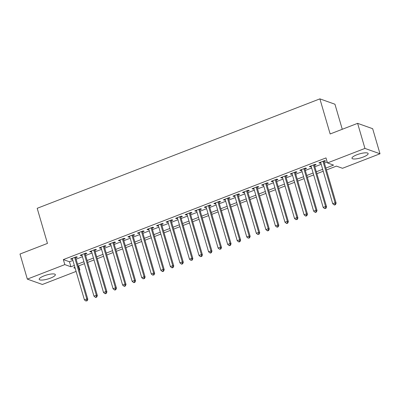 <?xml version="1.0" encoding="UTF-8"?>
<svg xmlns="http://www.w3.org/2000/svg" width="400" height="400" viewBox="0 0 400 400"><rect width="100%" height="100%" fill="white"/><g stroke="black" fill="none" stroke-linecap="round" stroke-linejoin="round"><path stroke-width="0.6" d="M44.1 275.86A8.415 2.09 -16.3 0 1 55.35 274.625A8.415 2.09 -16.3 0 1 50.45 278.12A8.415 2.09 -16.3 0 1 39.2 279.35A8.415 2.09 -16.3 0 1 44.1 275.86M356.885 154.775A8.415 2.09 -16.3 0 1 368.135 153.54A8.415 2.09 -16.3 0 1 363.23 157.035A8.415 2.09 -16.3 0 1 351.98 158.265A8.415 2.09 -16.3 0 1 356.885 154.775M342.27 129.28L334.945 104.225L319.89 98.865L37.19 208.305L47.46 243.41L20 254.04L27.335 279.115L64.82 264.605L70.92 266.775L74.355 265.45M319.89 98.865L330.155 133.97L357.615 123.345L372.665 128.7L380 153.775L342.515 168.29L336.41 166.115L326.43 169.98M78.68 265.89L79.875 269.965L79.305 270.18M76.1 271.425L42.385 284.475L27.335 279.115M75.675 257.765L77.345 257.12L76.33 256.755L70.6 258.975L71.615 259.34L72.47 259.005M85.225 254.07L86.9 253.42L85.88 253.06L80.15 255.28L81.165 255.64L82.02 255.31M94.775 250.37L96.45 249.725L95.43 249.365L89.7 251.58L90.72 251.945L91.57 251.615M104.33 246.675L106 246.025L104.98 245.665L99.25 247.885L100.27 248.245L101.12 247.915M113.88 242.975L115.55 242.33L114.53 241.97L108.8 244.185L109.82 244.55L110.67 244.22M123.43 239.28L125.1 238.635L124.085 238.27L118.355 240.49L119.37 240.85L120.22 240.52M132.98 235.585L134.65 234.935L133.635 234.575L127.905 236.79L128.92 237.155L129.775 236.825M142.53 231.885L144.2 231.24L143.185 230.875L137.455 233.095L138.47 233.455L139.325 233.125M152.08 228.19L153.75 227.54L152.735 227.18L147.005 229.395L148.02 229.76L148.875 229.43M161.63 224.49L163.3 223.845L162.285 223.48L156.555 225.7L157.57 226.06L158.425 225.73M171.18 220.795L172.855 220.145L171.835 219.785L166.105 222.005L167.125 222.365L167.975 222.035M180.73 217.095L182.405 216.45L181.385 216.085L175.655 218.305L176.675 218.67L177.525 218.34M190.285 213.4L191.955 212.75L190.935 212.39L185.205 214.61L186.225 214.97L187.075 214.64M199.835 209.7L201.505 209.055L200.49 208.695L194.755 210.91L195.775 211.275L196.625 210.945M209.385 206.005L211.055 205.36L210.04 204.995L204.31 207.215L205.325 207.575L206.18 207.245M218.935 202.305L220.605 201.66L219.59 201.3L213.86 203.515L214.875 203.88L215.73 203.55M228.485 198.61L230.155 197.965L229.14 197.6L223.41 199.82L224.425 200.18L225.28 199.85M238.035 194.915L239.705 194.265L238.69 193.905L232.96 196.12L233.975 196.485L234.83 196.155M247.585 191.215L249.26 190.57L248.24 190.205L242.51 192.425L243.525 192.785L244.38 192.455M257.135 187.52L258.81 186.87L257.79 186.51L252.06 188.73L253.08 189.09L253.93 188.76M266.69 183.82L268.36 183.175L267.34 182.81L261.61 185.03L262.63 185.39L263.48 185.06M276.24 180.125L277.91 179.475L276.89 179.115L271.16 181.335L272.18 181.695L273.03 181.365M285.79 176.425L287.46 175.78L286.445 175.415L280.715 177.635L281.73 178L282.58 177.67M295.34 172.73L297.01 172.08L295.995 171.72L290.265 173.94L291.28 174.3L292.135 173.97M304.89 169.03L306.56 168.385L305.545 168.025L299.815 170.24L300.83 170.605L301.685 170.275M314.44 165.335L316.11 164.69L315.095 164.325L309.365 166.545L310.38 166.905L311.235 166.575M325.875 168.08L333.565 165.1L327.46 162.93L325.995 157.915L63.35 259.59L69.455 261.76L72.885 260.435M76.095 259.19L82.435 256.735M85.645 255.495L91.99 253.04M95.195 251.8L101.54 249.34M104.745 248.1L111.09 245.645M114.295 244.405L120.64 241.945M123.845 240.705L130.19 238.25M133.395 237.01L139.74 234.55M142.945 233.31L149.29 230.855M152.495 229.615L158.84 227.16M162.05 225.915L168.39 223.46M171.6 222.22L177.945 219.765M181.15 218.52L187.495 216.065M190.7 214.825L197.045 212.37M200.25 211.13L206.595 208.67M209.8 207.43L216.145 204.975M219.35 203.735L225.695 201.275M228.9 200.035L235.245 197.58M238.455 196.34L244.795 193.885M248.005 192.64L254.35 190.185M257.555 188.945L263.9 186.49M267.105 185.245L273.45 182.79M276.655 181.55L283 179.095M286.205 177.85L292.55 175.395M295.755 174.155L302.1 171.7M305.305 170.46L311.65 168M314.855 166.76L321.2 164.305M324.41 163.065L327.185 161.99M323.99 161.635L325.66 160.99L324.645 160.63L318.915 162.845L319.93 163.21L320.785 162.88M357.615 123.345L364.945 148.42L380 153.775M63.35 259.59L64.82 264.605M327.46 162.93L364.945 148.42M77.56 264.205L83.905 261.75M87.11 260.51L93.455 258.055M96.66 256.815L103.005 254.355M106.21 253.115L112.555 250.66M115.76 249.42L122.105 246.96M125.31 245.72L131.655 243.265M134.865 242.025L141.205 239.57M144.415 238.325L150.76 235.87M153.965 234.63L160.31 232.175M163.515 230.93L169.86 228.475M173.065 227.235L179.41 224.78M182.615 223.535L188.96 221.08M192.165 219.84L198.51 217.385M201.715 216.145L208.06 213.685M211.27 212.445L217.61 209.99M220.82 208.75L227.16 206.29M230.37 205.05L236.715 202.595M239.92 201.355L246.265 198.9M249.47 197.655L255.815 195.2M259.02 193.96L265.365 191.505M268.57 190.26L274.915 187.805M278.12 186.565L284.465 184.11M287.67 182.865L294.015 180.41M297.225 179.17L303.565 176.715M306.775 175.475L313.12 173.015M316.325 171.775L322.67 169.32M74.91 267.35L73.77 267.79L75.185 268.295M79.17 269.71L79.875 269.965M323.225 171.22L316.88 173.675M313.675 174.92L307.33 177.375M304.125 178.615L297.78 181.07M294.57 182.31L288.23 184.77M285.02 186.01L278.68 188.465M275.47 189.705L269.125 192.165M265.92 193.405L259.575 195.86M256.37 197.1L250.025 199.56M246.82 200.8L240.475 203.255M237.27 204.495L230.925 206.95M227.72 208.195L221.375 210.65M218.17 211.89L211.825 214.345M208.615 215.59L202.275 218.045M199.065 219.285L192.72 221.74M189.515 222.98L183.17 225.44M179.965 226.68L173.62 229.135M170.415 230.375L164.07 232.835M160.865 234.075L154.52 236.53M151.315 237.77L144.97 240.225M141.765 241.47L135.42 243.925M132.21 245.165L125.87 247.62M122.66 248.865L116.32 251.32M113.11 252.56L106.765 255.015M103.56 256.26L97.215 258.715M94.01 259.955L87.665 262.41M84.46 263.65L78.115 266.11M69.455 261.76L70.92 266.775M319.735 162.53L319.93 163.21M310.185 166.225L310.38 166.905M300.63 169.925L300.83 170.605M291.08 173.62L291.28 174.3M281.53 177.32L281.73 178M271.98 181.015L272.18 181.695M262.43 184.715L262.63 185.39M252.88 188.41L253.08 189.09M243.33 192.11L243.525 192.785M233.78 195.805L233.975 196.485M224.23 199.5L224.425 200.18M214.675 203.2L214.875 203.88M205.125 206.895L205.325 207.575M195.575 210.595L195.775 211.275M186.025 214.29L186.225 214.97M176.475 217.99L176.675 218.67M166.925 221.685L167.125 222.365M157.375 225.385L157.57 226.06M147.825 229.08L148.02 229.76M138.27 232.78L138.47 233.455M128.72 236.475L128.92 237.155M119.17 240.17L119.37 240.85M109.62 243.87L109.82 244.55M100.07 247.565L100.27 248.245M90.52 251.265L90.72 251.945M80.97 254.96L81.165 255.64M71.42 258.66L71.615 259.34M322.975 161.275L335.115 202.8L332.73 203.725L320.585 162.2M323.795 160.96L336.135 203.16L335.115 202.8L335.085 204.49L334.13 204.86L334.54 205.005L335.495 204.635L335.085 204.49M335.495 204.635L336.135 203.16M332.73 203.725L334.13 204.86M313.425 164.975L325.565 206.495L323.18 207.42L311.035 165.895M314.24 164.655L326.585 206.86L325.565 206.495L325.535 208.185L324.58 208.555L325.945 208.33L325.535 208.185M325.945 208.33L326.585 206.86M323.18 207.42L324.58 208.555M303.875 168.67L316.015 210.195L313.63 211.12L301.485 169.595M304.69 168.355L317.035 210.555L316.015 210.195L315.985 211.885L315.03 212.255L315.435 212.4L316.39 212.03L315.985 211.885M316.39 212.03L317.035 210.555M313.63 211.12L315.03 212.255M294.32 172.365L306.465 213.89L304.075 214.815L291.935 173.29M295.14 172.05L307.48 214.255L306.465 213.89L306.435 215.58L305.48 215.95L305.885 216.095L306.84 215.725L306.435 215.58M306.84 215.725L307.48 214.255M304.075 214.815L305.48 215.95M284.77 176.065L296.915 217.59L294.525 218.515L282.385 176.99M285.59 175.745L297.93 217.95L296.915 217.59L296.885 219.28L295.93 219.65L297.29 219.425L296.885 219.28M297.29 219.425L297.93 217.95M294.525 218.515L295.93 219.65M275.22 179.76L287.365 221.285L284.975 222.21L272.835 180.685M276.04 179.445L288.38 221.65L287.365 221.285L287.335 222.975L286.38 223.345L286.785 223.49L287.74 223.12L287.335 222.975M287.74 223.12L288.38 221.65M284.975 222.21L286.38 223.345M265.67 183.46L277.815 224.985L275.425 225.91L263.285 184.385M266.49 183.14L278.83 225.345L277.815 224.985L277.785 226.675L276.83 227.045L277.235 227.19L278.19 226.82L277.785 226.675M278.19 226.82L278.83 225.345M275.425 225.91L276.83 227.045M256.12 187.155L268.26 228.68L265.875 229.605L253.73 188.08M256.94 186.84L269.28 229.045L268.26 228.68L268.235 230.37L267.28 230.74L267.685 230.885L268.64 230.515L268.235 230.37M268.64 230.515L269.28 229.045M265.875 229.605L267.28 230.74M246.57 190.855L258.71 232.38L256.325 233.3L244.18 191.78M247.39 190.535L259.73 232.74L258.71 232.38L258.68 234.07L257.725 234.44L259.09 234.215L258.68 234.07M259.09 234.215L259.73 232.74M256.325 233.3L257.725 234.44M237.02 194.55L249.16 236.075L246.775 237L234.63 195.475M237.835 194.235L250.18 236.435L249.16 236.075L249.13 237.765L248.175 238.135L249.54 237.91L249.13 237.765M249.54 237.91L250.18 236.435M246.775 237L248.175 238.135M227.47 198.25L239.61 239.775L237.225 240.695L225.08 199.17M228.285 197.93L240.63 240.135L239.61 239.775L239.58 241.465L238.625 241.83L239.035 241.975L239.99 241.605L239.58 241.465M239.99 241.605L240.63 240.135M237.225 240.695L238.625 241.83M217.915 201.945L230.06 243.47L227.67 244.395L215.53 202.87M218.735 201.63L231.075 243.83L230.06 243.47L230.03 245.16L229.075 245.53L229.48 245.675L230.435 245.305L230.03 245.16M230.435 245.305L231.075 243.83M227.67 244.395L229.075 245.53M208.365 205.64L220.51 247.165L218.12 248.09L205.98 206.565M209.185 205.325L221.525 247.53L220.51 247.165L220.48 248.855L219.525 249.225L220.885 249L220.48 248.855M220.885 249L221.525 247.53M218.12 248.09L219.525 249.225M198.815 209.34L210.96 250.865L208.57 251.79L196.43 210.265M199.635 209.025L211.975 251.225L210.96 250.865L210.93 252.555L209.975 252.925L210.38 253.07L211.335 252.7L210.93 252.555M211.335 252.7L211.975 251.225M208.57 251.79L209.975 252.925M189.265 213.035L201.41 254.56L199.02 255.485L186.88 213.96M190.085 212.72L202.425 254.925L201.41 254.56L201.38 256.25L200.425 256.62L201.785 256.395L201.38 256.25M201.785 256.395L202.425 254.925M199.02 255.485L200.425 256.62M179.715 216.735L191.86 258.26L189.47 259.185L177.325 217.66M180.535 216.415L192.875 258.62L191.86 258.26L191.83 259.95L190.875 260.32L192.235 260.095L191.83 259.95M192.235 260.095L192.875 258.62M189.47 259.185L190.875 260.32M170.165 220.43L182.305 261.955L179.92 262.88L167.775 221.355M170.985 220.115L183.325 262.32L182.305 261.955L182.275 263.645L181.32 264.015L181.73 264.16L182.685 263.79L182.275 263.645M182.685 263.79L183.325 262.32M179.92 262.88L181.32 264.015M160.615 224.13L172.755 265.655L170.37 266.58L158.225 225.055M161.435 223.81L173.775 266.015L172.755 265.655L172.725 267.345L171.77 267.715L172.18 267.86L173.135 267.49L172.725 267.345M173.135 267.49L173.775 266.015M170.37 266.58L171.77 267.715M151.065 227.825L163.205 269.35L160.82 270.275L148.675 228.75M151.88 227.51L164.225 269.715L163.205 269.35L163.175 271.04L162.22 271.41L162.63 271.555L163.585 271.185L163.175 271.04M163.585 271.185L164.225 269.715M160.82 270.275L162.22 271.41M141.515 231.525L153.655 273.05L151.27 273.97L139.125 232.45M142.33 231.205L154.675 273.41L153.655 273.05L153.625 274.74L152.67 275.11L154.03 274.885L153.625 274.74M154.03 274.885L154.675 273.41M151.27 273.97L152.67 275.11M131.96 235.22L144.105 276.745L141.715 277.67L129.575 236.145M132.78 234.905L145.12 277.105L144.105 276.745L144.075 278.435L143.12 278.805L144.48 278.58L144.075 278.435M144.48 278.58L145.12 277.105M141.715 277.67L143.12 278.805M122.41 238.92L134.555 280.445L132.165 281.365L120.025 239.84M123.23 238.6L135.57 280.805L134.555 280.445L134.525 282.13L133.57 282.5L133.975 282.645L134.93 282.275L134.525 282.13M134.93 282.275L135.57 280.805M132.165 281.365L133.57 282.5M112.86 242.615L125.005 284.14L122.615 285.065L110.475 243.54M113.68 242.3L126.02 284.5L125.005 284.14L124.975 285.83L124.02 286.2L124.425 286.345L125.38 285.975L124.975 285.83M125.38 285.975L126.02 284.5M122.615 285.065L124.02 286.2M103.31 246.31L115.455 287.835L113.065 288.76L100.925 247.235M104.13 245.995L116.47 288.2L115.455 287.835L115.425 289.525L114.47 289.895L114.875 290.04L115.83 289.67L115.425 289.525M115.83 289.67L116.47 288.2M113.065 288.76L114.47 289.895M93.76 250.01L105.905 291.535L103.515 292.46L91.37 250.935M94.58 249.695L106.92 291.895L105.905 291.535L105.875 293.225L104.92 293.595L105.325 293.74L106.28 293.37L105.875 293.225M106.28 293.37L106.92 291.895M103.515 292.46L104.92 293.595M84.21 253.705L96.35 295.23L93.965 296.155L81.82 254.63M85.03 253.39L97.37 295.595L96.35 295.23L96.32 296.92L95.365 297.29L95.775 297.435L96.73 297.065L96.32 296.92M96.73 297.065L97.37 295.595M93.965 296.155L95.365 297.29M74.66 257.405L86.8 298.93L84.415 299.855L72.27 258.33M75.475 257.085L87.82 299.29L86.8 298.93L86.77 300.62L85.815 300.99L87.18 300.765L86.77 300.62M87.18 300.765L87.82 299.29M84.415 299.855L85.815 300.99"/></g></svg>
